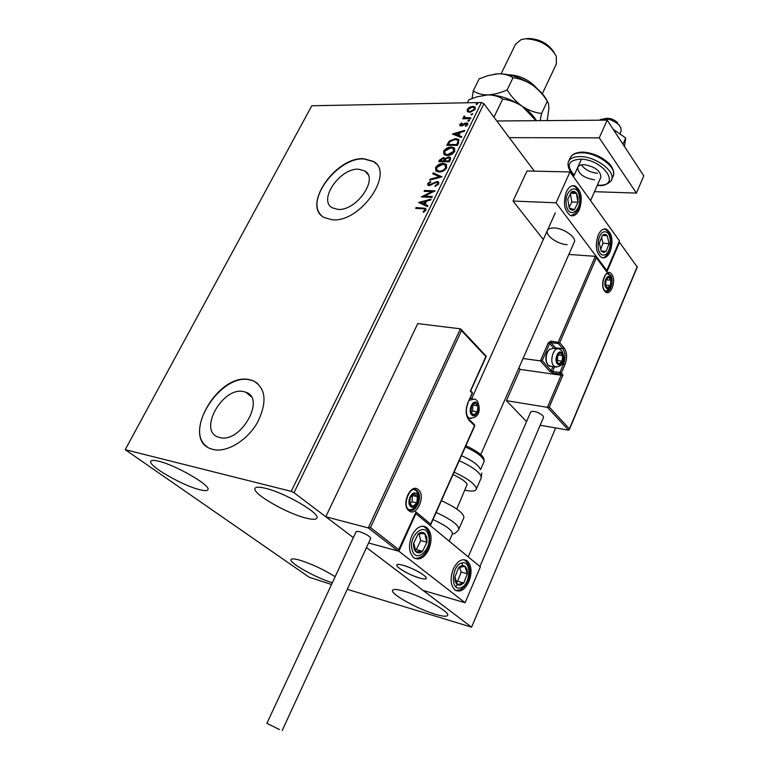 <?xml version="1.0" encoding="UTF-8"?>
<svg xmlns="http://www.w3.org/2000/svg" width="769" height="769" viewBox="0 0 769 769"><rect width="100%" height="100%" fill="white"/><g stroke="black" fill="none" stroke-linecap="round" stroke-linejoin="round"><path stroke-width="1.15" d="M358.623 169.209C340.023 167.757 317.703 200.353 332.381 207.841L337.841 209.37C356.22 211.417 379.136 178.552 364.833 170.958L358.623 169.209M243.59 391.594C222.597 386.365 197.633 431.13 218.54 437.196L219.828 437.551C240.668 443.55 266.17 398.409 245.792 392.219L243.59 391.594M249.425 379.655C217.464 371.994 179.696 439.897 211.715 449.067L213.292 449.509C226.826 452.874 247.33 440.426 257.509 422.412C267.42 401.918 265.959 388.009 253.126 380.703L249.425 379.655M257.653 383.414L253.366 380.895L249.665 379.848C220.953 372.84 183.407 430.813 207.053 446.702M363.727 158.702C335.399 156.722 301.669 206.169 324.143 217.512L332.15 219.761C359.988 223.097 395.064 173.044 373.465 161.442L363.727 158.702M376.281 163.922L373.667 161.673L363.929 158.933C337.985 157.145 305.024 200.286 321.25 215.282M435.206 614.22C417.557 609.029 390.441 593.966 392.517 590.39C393.209 588.91 397.14 589.208 404.292 591.274C421.96 596.292 450 611.884 447.664 615.296C446.866 616.834 442.713 616.478 435.206 614.22M199.238 489.574C181.984 485.316 147.792 465.514 150.753 461.294C151.349 460.083 154.04 460.073 158.798 461.246C176.034 465.226 211.292 485.748 207.928 489.67C207.265 490.949 204.371 490.92 199.238 489.574M305.514 517.95C286.078 513.115 251.982 493.323 255.01 488.43C255.779 486.815 259.307 486.777 265.593 488.325C285.02 492.852 320.327 513.423 316.895 518.018C316.049 519.738 312.252 519.709 305.514 517.95M332.352 582.71L332.141 582.652C316.155 577.971 288.894 562.783 290.99 559.601C291.557 558.448 294.642 558.688 300.256 560.322C312.483 564.292 324.114 569.762 335.14 576.721M534.34 171.151L483.903 103.719L294.008 492.689L291.23 491.353L481.442 102.508L311.791 105.766L125.222 449.673L309.205 577.25L331.535 584.478M347.242 589.314L471.58 627.177L366.477 547.566L423.008 590.39L465.072 602.733L480.365 566.897L415.433 513.308M461.073 329.343L486.296 356.278L485.854 356.566L461.477 330.632L370.504 527.544L368.293 527.919L325.787 516.758L353.346 537.627L294.008 492.689M471.58 627.177L555.66 427.939M467.389 111.62L467.206 109.419L469.561 107.179L472.714 106.343L474.867 106.929L475.223 109.294L469.734 112.389L467.389 111.62M470.484 118.695L462.727 118.772L463.14 117.945L464.274 117.926L463.707 116.504L464.284 115.869L464.812 117.446L470.888 117.868L470.484 118.695M459.766 124.511L461.65 122.905L462.073 123.386L460.737 124.453L461.381 125.251L464.995 123.155L467.485 123.175L467.715 124.616L465.822 126.347L465.332 125.866L466.716 124.722L465.966 123.703L462.332 125.818L459.949 125.808L459.766 124.511L460.15 125.001L462.034 123.396L461.65 122.905M458.651 142.842L457.401 145.389L446.808 145.312L449.279 141.063L455.527 138.622L458.449 139.381L458.651 142.842M449.346 161.826L438.753 161.634L439.522 160.077L443.386 157.578L445.126 158.645L448.692 156.943L450.144 157.347L450.432 159.606L449.346 161.826M441.983 176.841L429.631 180.129L430.092 179.196L439.445 176.707L432.764 173.775L433.216 172.842L441.983 176.841M432.341 196.508L431.918 197.383L421.325 196.951L431.986 191.616L424.103 191.327L424.526 190.462L435.119 190.847L424.45 196.191L432.341 196.508M422.7 208.755L415.673 208.409L416.096 207.543L425.661 208.322L425.939 210.148L423.652 212.254L423.046 211.763L424.844 210.11L424.603 209.062L422.7 208.755M291.23 491.353L125.222 449.673M418.605 202.458L431.063 199.133L430.592 200.084L426.612 201.103L425.046 204.294L427.881 205.621L427.41 206.582L418.605 202.458M438.763 183.983L435.196 186.434L435.004 185.714L437.638 184.002L437.426 182.618L435.427 182.628L429.131 185.646L427.977 185.319L427.66 183.56L430.505 181.465L430.823 182.157L428.727 183.608L429.506 184.781L437.052 181.513L438.33 181.878L438.763 183.983M439.041 171.977L436.244 171.189L435.523 167.632C437.609 164.729 440.166 163.326 443.194 163.432L445.953 164.191L446.693 167.805C444.588 170.699 442.04 172.083 439.041 171.977M447.145 155.501L444.29 154.704L443.607 151.253C445.684 148.369 448.231 146.966 451.249 147.033L454.094 147.811L454.777 151.31C452.691 154.175 450.144 155.569 447.145 155.501M452.383 134.008L464.755 130.384L464.313 131.297L460.352 132.412L458.853 135.479L461.708 136.603L461.256 137.516L452.383 134.008M468.446 121.339L467.898 120.656L469.571 120.079L468.446 121.339M471.56 114.966L471.013 114.293L472.704 113.716L471.56 114.966M476.626 104.642L476.078 103.969L477.77 103.392L476.626 104.642M481.442 102.508L483.903 103.719M416.289 208.447L416.096 207.543M416.51 208.005L425.661 208.322M423.546 212.167L424.815 211.139L424.401 210.677M424.815 211.139L424.844 210.11M425.247 210.571L424.892 209.399M419.22 202.737L430.736 199.786M427.766 205.852L425.046 204.294M421.181 202.497L424.546 204.343L425.747 201.901L425.344 201.43L421.181 202.497L424.142 203.872L425.344 201.43M422.325 196.989L432.389 192.087L431.986 191.616M424.728 191.346L424.526 190.462M424.93 190.933L434.533 191.279M432.13 196.96L424.45 196.191M435.446 186.348L435.004 185.714M435.398 186.185L438.042 184.483L437.638 184.002M438.042 184.483L437.724 182.974M427.958 185.31L427.66 183.56M428.054 184.031L430.755 181.993M429.015 184.685L429.506 184.781M429.909 185.252L431.534 184.781L431.13 184.3M431.534 184.781L433.11 183.743L432.707 183.272M433.11 183.743L437.446 181.993L437.052 181.513M437.446 181.993L438.83 182.426M430.352 179.936L430.092 179.196M430.486 179.667L439.849 177.178L439.445 176.707M433.283 174.005L433.216 172.842M433.62 173.323L441.8 176.889M435.908 170.91L435.523 167.632M435.917 168.113C438.003 165.2 440.56 163.807 443.578 163.912L443.194 163.432M443.578 163.912L446.702 164.97M437.003 170.333L439.849 171.602C442.242 171.689 444.28 170.593 445.972 168.296L445.645 165.556M442.771 164.287L436.619 167.623L437.215 170.507L439.455 171.122C441.848 171.218 443.886 170.112 445.578 167.815L445.059 164.922L442.771 164.287M445.972 168.296L445.578 167.815M439.849 171.602L439.455 171.122M439.378 161.644L439.916 160.548L443.78 158.058L443.386 157.578M443.78 158.058L445.049 158.404L444.655 157.924M448.692 156.943L449.086 157.424L445.52 159.125L445.126 158.645M449.086 157.424L450.605 157.885M449.538 160.452L449.183 158.058L448.279 157.799L445.722 159.096L444.722 160.884L449.067 161.432L449.49 158.443M444.242 160.904L443.896 158.683L442.982 158.424L440.252 160.808L444.03 161.346L444.165 159.01M444.03 161.346L443.848 160.433M440.252 160.808L443.636 160.865M449.067 161.432L449.154 159.971M444.722 160.884L448.673 160.952M443.963 154.444L443.607 151.253M443.992 151.733C446.068 148.85 448.615 147.446 451.643 147.523L451.249 147.033M451.643 147.523L454.815 148.58M445.068 153.867L447.942 155.127L454.056 151.81L453.739 149.148M450.836 147.879L444.703 151.224L445.251 154.021L447.558 154.646L453.672 151.33L453.191 148.532L450.836 147.879M454.056 151.81L453.672 151.33M447.942 155.127L447.558 154.646M447.433 145.312L449.673 141.554L449.279 141.063M449.673 141.554L455.911 139.112L455.527 138.622M455.911 139.112L459.045 140.045M458.391 141.861L457.392 140.045L455.113 139.468L450.057 141.515L448.298 144.476L457.113 145.024L458.391 141.861L457.863 140.592M448.298 144.476L456.719 144.534L458.007 141.371M457.113 145.024L456.719 144.534M453.085 134.287L464.418 131.076M461.573 136.882L458.853 135.479M454.96 133.95L458.324 135.604L459.468 133.258L459.083 132.777L454.96 133.95L457.94 135.113L459.083 132.777M458.324 135.604L457.94 135.113M461.765 125.741L462.563 125.539L462.188 125.049M462.563 125.539L465.38 123.646L464.995 123.155M465.38 123.646L466.716 123.367L466.331 122.877M466.716 123.367L467.84 123.655M465.793 126.318L467.1 125.212L466.716 124.722M467.1 125.212L466.783 124.136M460.016 125.856L460.15 125.001M468.215 121.319L467.898 120.656M468.273 121.146L469.503 120.445L469.119 119.954M463.351 118.762L463.14 117.945M463.515 118.436L464.649 118.416L464.274 117.926M464.024 117.753L463.707 116.504M464.092 116.994L464.284 115.869M464.909 117.513L465.678 117.792M466.062 118.282L470.647 118.368M471.339 114.946L471.013 114.293M471.397 114.783L472.618 114.081L472.243 113.591M467.446 111.678L467.206 109.419M467.581 109.909L469.936 107.679L469.561 107.179M469.936 107.679L473.079 106.833L472.714 106.343M473.079 106.833L475.377 107.545M468.427 111.072L470.522 112.053L474.646 109.804L474.377 108.093M472.31 107.16L468.148 109.409L468.465 111.111L470.147 111.563L474.271 109.313L474.031 107.641L472.31 107.16M474.646 109.804L474.271 109.313M470.522 112.053L470.147 111.563M476.396 104.622L476.078 103.969M476.453 104.459L477.674 103.757L477.299 103.267M574.193 242.293L574.299 242.062C576.712 237.381 563.783 228.22 554.295 227.97C550.508 227.826 548.191 228.691 547.326 230.585C544.933 235.314 557.679 244.331 567.138 244.686M610.202 251.578C607.904 256.529 605.107 258.547 601.81 257.625C596.09 253.386 594.87 245.897 598.157 235.16C600.445 230.306 603.204 228.306 606.424 229.162C612.201 233.363 613.46 240.832 610.202 251.578M566.369 191.827C562.87 203.151 564.292 211.071 570.646 215.589C574.107 216.502 577.019 214.493 579.384 209.562C582.854 198.229 581.383 190.337 574.972 185.858C571.598 185.012 568.733 187.002 566.369 191.827M556.064 202.814L569.983 171.948L619.449 240.86L606.808 270.496L556.064 202.814L513.038 201.045L543.299 239.515M569.983 171.948L527.005 170.978L513.038 201.045M606.808 270.496L606.203 270.448M419.787 578.077C410.329 575.51 395.593 567.166 396.833 565.042C397.237 564.177 399.332 564.254 403.119 565.292C412.578 567.801 427.574 576.298 426.266 578.365C425.834 579.259 423.671 579.163 419.787 578.077M411.809 535.724C416.135 527.476 420.999 524.66 426.401 527.255C431.64 532.061 432.447 539.444 428.823 549.412C424.507 557.804 419.586 560.639 414.039 557.919C408.897 553.046 408.156 545.644 411.809 535.724M468.927 581.652C472.31 572.078 471.618 565.061 466.85 560.601C461.861 558.227 457.344 561.053 453.287 569.079C449.875 578.624 450.519 585.651 455.21 590.169C460.314 592.639 464.889 589.794 468.927 581.652M465.072 602.733L398.89 551.229L415.942 513.432M398.89 551.229L368.591 542.972L397.938 550.969L368.293 527.919L460.4 328.824L417.73 323.605L325.787 516.758M604.107 118.801L604.482 118.724C609.048 117.57 613.46 118.935 617.699 122.819M621.006 131.557L620.948 127.952L619.199 125.251C613.239 119.801 607.049 117.888 600.656 119.503L599.464 120.195M422.191 574.068C414.039 568.397 397.035 562.379 396.833 565.042C396.631 565.946 398.034 567.416 401.043 569.445C409.195 575.058 425.959 581.018 426.266 578.365C426.468 577.49 425.103 576.058 422.191 574.068M461.477 330.632L460.4 328.824M470.58 390.575L485.854 356.566M370.504 527.544L398.746 549.566L397.938 550.969M398.746 549.566L415.654 512.808M415.798 511.779L430.659 524.131L430.342 525.381M518.873 367.976L520.161 369.389L561.149 375.234L547.441 407.339L549.277 407.051L569.416 428.881L568.589 430.198L547.441 407.339L506.425 400.659L526.544 421.575M520.161 369.389L506.425 400.659M568.589 430.198L540.184 425.247M569.416 428.881L637.126 266.862L619.506 242.35L606.876 271.986L595.312 256.327L568.849 254.443M596.302 257.903L559.726 342.705L564.129 347.876C567.099 352.298 567.387 357.854 565.004 364.544L561.341 373.119L562.966 374.964L561.149 375.234L560.015 373.936L552.68 372.898L549.873 371.533L540.405 360.872L523.035 358.517M637.126 266.862L619.506 242.35M606.876 271.986L596.023 256.884M595.312 256.327L558.304 342.013L558.381 343.541L551.017 342.628L555.449 347.771L562.793 348.703L558.381 343.541L559.726 342.705L550.931 341.1L548.278 342.772L540.405 360.872L542.241 360.603L551.19 370.706L552.93 366.669M557.583 363.122L559.082 363.891L562.081 361.17L562.629 355.634L560.178 352.788L557.169 355.499L556.621 361.065L557.583 363.122M557.65 362.449L559.082 363.891L562.081 361.17L562.629 355.634L560.178 352.788L557.169 355.499L556.621 361.065L557.65 362.449M557.458 348.818L553.536 348.319L549.451 349.357C546.576 352.683 545.586 356.883 546.48 361.949L548.057 365.188L551.123 366.419M546.769 362.91L546.125 361.161C545.365 357.027 546.134 353.5 548.422 350.568M556.727 361.228L557.477 360.555L557.794 354.769M557.477 360.555L562.081 361.17M558.025 355.028L562.629 355.634M472.089 414.203L473.867 414.943L477.347 411.857L477.914 405.897L475.002 402.985L471.512 406.051L470.936 412.049L472.089 414.203M472.195 413.462L473.867 414.943L477.347 411.857L477.914 405.897L475.002 402.985L471.512 406.051L470.936 412.049L472.195 413.462M471.166 412.338L472.627 411.04L472.8 404.705M472.627 411.04L477.347 411.857M473.195 405.1L477.914 405.897M411.059 505.771L413.03 506.377L416.846 502.878L417.423 496.668L414.193 493.919L410.348 497.408L409.771 503.657L411.059 505.771M411.194 504.964L413.03 506.377L416.846 502.878L417.423 496.668L414.193 493.919L410.348 497.408L409.771 503.657L411.194 504.964M409.887 503.772L412.107 501.744L412.395 495.313M412.107 501.744L416.846 502.878M412.684 495.563L417.423 496.668M606.26 287.087L607.635 287.952L610.394 285.53L610.932 280.185L608.712 277.244L605.943 279.647L605.405 285.02L606.26 287.087M606.318 286.472L607.635 287.952L610.394 285.53L610.932 280.185L608.712 277.244L605.943 279.647L605.405 285.02L606.318 286.472M605.587 285.357L606.107 279.455M605.837 285.136L610.394 285.53M606.376 279.801L610.932 280.185M577.99 197.402L576.558 193.442C575.058 191.279 573.338 190.77 571.386 191.914L567.733 199.267L569.281 208.12C570.8 210.264 572.53 210.744 574.462 209.572L578.067 202.247L577.99 197.402M577.106 197.844L576.558 193.442L571.386 191.914L567.733 199.267L569.281 208.12L574.462 209.572L578.067 202.247L577.106 197.844M569.118 207.495L571.838 201.997L570.387 193.634M571.838 201.997L578.067 202.247M570.608 193.24L576.558 193.442M426.757 537.166L424.834 533.551C422.873 531.85 420.672 531.965 418.211 533.907L413.722 543.039C413.309 546.932 414.039 549.845 415.914 551.758C417.913 553.42 420.124 553.267 422.556 551.296L426.978 542.222L426.757 537.166M425.699 537.839L424.834 533.551L418.211 533.907L413.722 543.039L415.914 551.758L422.556 551.296L426.978 542.222L425.699 537.839M415.26 549.681L416.289 549.614L420.71 540.578L419.028 533.83M416.289 549.614L422.556 551.296M420.71 540.578L426.978 542.222M460.583 585.132L463.765 582.979L467.36 573.761C467.504 570.137 466.648 567.618 464.793 566.186C462.832 564.994 460.756 565.532 458.564 567.801L454.912 577.086C454.777 580.749 455.652 583.286 457.545 584.68L460.583 585.132M460.458 583.767L463.765 582.979L467.36 573.761L464.793 566.186L458.564 567.801L454.912 577.086L457.545 584.68L460.458 583.767M455.671 586.584L457.545 584.68M462.602 565.561L461.919 562.956C451.672 564.965 450.086 591.351 460.42 587.843C470.541 585.603 472.137 559.803 461.929 562.956M456.296 581.595L457.593 581.239L461.198 572.069L459.622 567.464M461.198 572.069L467.36 573.761M457.593 581.239L463.765 582.979M603.588 252.482L606.126 251.357L609.106 243.638L607.222 235.708C605.703 234.016 604.069 233.93 602.31 235.458L599.291 243.215L601.214 251.184L603.588 252.482M603.473 251.252L606.126 251.357L609.106 243.638L607.222 235.708L602.31 235.458L599.291 243.215L601.214 251.184L603.473 251.252M600.637 249.358L603.002 243.254L601.531 237.112M603.002 243.254L609.106 243.638M601.156 251.021L606.126 251.357M452.403 533.859L452.47 533.696C452.162 530.158 445.664 525.448 432.995 519.565M463.832 517.691L463.928 517.47C463.678 513.173 456.171 507.578 441.406 500.686M461.467 455.652C471.974 460.391 478.212 464.832 480.183 468.994L480.241 469.08M453.018 474.617C460.881 478.116 465.591 481.375 467.148 484.403L456.776 509.049M454.094 472.204C466.514 477.866 473.877 483.057 476.184 487.777L476.232 489.324C475.271 491.314 471.551 491.602 465.072 490.199M279.503 729.589L266.891 723.321L279.503 729.589M370.745 538.281L370.773 538.233C369.572 536.022 365.688 533.782 359.113 531.514L356.201 531.494L266.901 723.312M543.529 417.413L542.808 415.587C537.666 411.771 533.638 410.55 530.716 411.905L468.234 556.833M613.201 129.317L625.706 137.968L622.977 144.207M625.706 137.968L624.466 146.475M496.812 120.983L607.174 120.137L643.778 175.88L636.415 193.096L594.495 191.683M509.28 137.641L599.253 137.872L636.415 193.096M607.174 120.137L599.253 137.872M597.513 173.217C590.409 172.535 585.036 169.747 581.383 164.874M594.581 179.84C583.7 177.956 578.086 173.794 577.73 167.363C578.557 165.566 580.624 164.662 583.931 164.662C594.879 166.517 600.541 170.67 600.916 177.11L600.829 177.331M508.338 74.718C519.902 75.247 529.495 79.889 537.118 88.627M526.188 38.719L528.313 38.46C539.713 38.95 548.316 43.612 554.122 52.427M556.381 63.904L556.266 56.195C549.922 45.352 539.694 39.546 525.592 38.786L521.142 39.594L515.566 44.15L501.109 73.824M467.35 102.777L468.821 99.787L476.915 96.827L487.806 94.914C493.688 94.952 498.668 96.336 502.715 99.076C509.53 99.922 516.047 102.344 522.266 106.324L536.022 120.685M502.715 99.076L493.977 117.186M483.576 95.289L487.806 94.914C499.187 94.972 510.674 98.768 522.266 106.324C528.755 110.813 533.484 115.6 536.435 120.675M540.155 120.646L541.587 113.495C534.936 112.697 528.495 110.313 522.266 106.324C516.287 102.017 511.241 96.548 507.127 89.944C500.311 92.934 493.871 94.587 487.806 94.914C481.913 94.866 477.059 93.51 473.243 90.848L472.099 98.48M494.64 74.122L498.11 73.805C509.482 73.728 520.911 77.458 532.398 85.023C539.55 90.031 544.481 95.385 547.182 101.056M473.243 90.848L479.164 78.842L488.209 75.545L498.11 73.805C504.003 73.766 508.982 75.064 513.048 77.698C519.786 78.582 526.236 81.024 532.398 85.023C538.319 89.339 543.289 94.75 547.317 101.258L548.595 103.902L548.883 108.64L547.163 120.598M547.317 101.258L541.587 113.495M513.048 77.698L507.127 89.944M448.01 144.139L447.625 143.659M457.555 144.111L457.171 143.63M463.774 124.703L463.39 124.213M468.657 118.378L468.273 117.888M408.848 510.654C400.716 504.618 410.838 482.499 418.346 489.709C426.266 495.774 416.462 517.566 408.848 510.654M408.858 509.626C415.789 514.682 423.709 495.774 416.885 490.603L413.857 489.536M430.659 524.131L474.54 425.651L469.263 420.508C465.639 415.952 465.207 409.954 467.965 402.533L472.224 393.103L470.253 391.113M470.743 390.729L472.377 393.44L472.233 392.228M472.377 393.44L467.965 402.533M468.129 402.869C465.543 409.214 465.831 414.702 469.003 419.355L469.263 420.508M469.282 419.634L474.271 424.507L474.348 426.074M611.72 274.245C617.171 280.877 609.807 298.343 604.607 290.99C599.041 284.347 606.587 266.689 611.72 274.245M604.636 290.384L605.636 291.259C610.461 293.633 614.508 279.916 610.432 275.062L607.51 273.601M562.966 374.964L549.277 407.051M562.052 363.65L563.59 363.852C565.763 357.777 565.503 352.721 562.793 348.703L564.129 347.876M554.228 348.405L555.449 347.771L556.083 348.645M554.536 366.89L552.594 371.398L559.928 372.427L563.59 363.852L565.004 364.544M553.92 348.367L549.691 343.455L542.241 360.603M560.015 373.936L561.341 373.119L559.928 372.427L560.015 373.936M552.68 372.898L552.594 371.398L551.19 370.706L549.873 371.533M548.278 342.772L549.691 343.455L551.017 342.628L550.931 341.1M557.304 363.756C560.784 368.111 565.609 356.806 561.956 352.942C558.505 348.511 553.593 359.892 557.304 363.756M556.746 367.217L553.747 365.977C548.989 361.19 553.901 346.079 559.236 349.039L561.457 350.414M471.782 414.904C475.915 419.365 481.432 406.993 477.088 403.052C472.983 398.486 467.369 410.963 471.782 414.904M471.32 418.451L469.023 418.019L467.273 416.375M469.292 400.293L474.684 399.015L476.424 400.063M410.723 506.521C415.337 510.751 421.325 497.485 416.49 493.804C411.915 489.459 405.811 502.849 410.723 506.521M409.954 509.924L409.406 509.934M414.145 489.517L415.596 490.334M606.01 287.693C609.154 292.172 613.652 281.55 610.326 277.522C607.202 272.957 602.646 283.655 606.01 287.693M579.393 196.47C577.279 181.763 563.523 190.654 566.378 205.112C568.685 219.847 582.21 210.61 579.393 196.47M572.357 185.752L572.463 185.781C575.683 186.136 578.144 189.462 579.845 195.768M428.535 535.647C425.488 520.988 408.137 535.57 412.146 549.7C415.443 564.311 432.457 549.431 428.535 535.647M423.113 526.179L423.882 526.621C426.978 528.88 428.737 531.35 429.15 534.022M415.577 558.39L414.818 558.381M463.87 559.64L464.37 559.938C475.136 567.599 468.244 587.131 459.218 590.083L455.633 590.438M456.2 590.486L455.719 590.486M603.415 255.01C611.403 255.808 613.104 231.757 605.04 231.825C596.955 230.796 595.254 255.356 603.415 255.01M436.167 512.452C450.98 519.373 458.535 524.919 458.843 529.101L458.737 529.332M422.739 526.179L424.132 526.678M481.096 478.183L481.173 476.367C478.914 471.56 471.599 466.341 459.218 460.698M483.903 461.986L483.989 460.381C482.076 456.171 475.867 451.691 465.341 446.952M613.047 176.322L613.229 175.918C617.488 167.575 597.032 152.454 581.643 152.791C575.558 152.829 571.751 154.521 570.233 157.856L568.714 161.211M597.388 185.118L598.32 185.166C622.15 186.694 603.377 158.981 580.066 159.145C567.964 160.385 566.022 165.71 574.251 175.121M574.126 175.409C565.974 168.747 568.291 161.125 568.531 161.605C570.05 158.279 573.857 156.607 579.941 156.578C595.331 156.28 615.825 171.391 611.576 179.686L611.326 180.254M251.002 396.448L245.792 392.219M367.986 174.486L364.833 170.958M445.953 164.191L446.347 164.672M450.144 157.347L450.538 157.828M454.094 147.811L454.489 148.292M445.251 154.021L445.636 154.502M458.449 139.381L458.833 139.871M460.871 125.116L461.246 125.597M464.812 117.446L465.187 117.936M474.867 106.929L475.242 107.429M468.465 111.111L468.85 111.601M601.839 257.634C609.74 259.451 616.219 232.315 603.982 229.037L606.424 229.162M581.402 159.202L573.482 176.832M471.753 398.534L555.295 212.859M480.731 454.623L574.299 242.062M621.102 131.326L619.939 133.969M600.916 177.11L590.563 200.613M618.949 124.751L619.41 125.501M408.493 509.318C401.879 505.118 410.665 484.412 416.327 490.189M486.296 356.278L470.715 390.796M415.673 512.769L398.621 550.556M474.54 424.757L474.694 425.968L430.534 525.083M637.414 266.689L569.3 429.679M604.472 290.163C600.176 285.635 605.386 270.477 608.808 273.754M549.326 366.179L555.016 366.957C560.524 366.38 563.196 364.564 563.033 361.497C564.369 358.883 564.023 355.393 561.976 351.01M546.125 361.161L546.48 361.949M467.917 417.817L469.023 418.019C479.654 418.951 481.24 408.82 477.116 400.745M470.195 398.275L472.31 398.621M409.271 509.866C417.798 508.876 422.162 500.965 416.481 491.074M605.645 291.259C612.028 287.856 613.604 282.723 610.375 275.86M609.98 275.35L607.337 273.649M579.864 195.884C580.691 206.803 577.663 213.388 570.781 215.637M429.246 534.378C431.322 544.798 425.497 559.044 414.693 558.313M463.928 517.47L458.843 529.101C458.68 530.716 453.681 534.407 454.335 533.532L452.268 534.157M449.24 541.068L452.47 533.696M465.908 445.684C477.001 451.095 482.961 455.411 483.788 458.622M481.769 472.993L481.202 477.953L476.232 489.324M484.134 459.689L483.999 461.784L480.587 469.551M282.204 730.521L370.773 538.233M479.894 566.513L543.558 417.336M597.263 185.396L598.724 185.483C605.991 186.915 612.883 179.696 611.576 179.686L613.229 175.918C613.873 176.466 614.825 167.93 607.933 162.432C600.531 156.117 592.092 152.666 582.633 152.089M570.483 157.318C572.309 154.108 576.26 152.368 582.325 152.089M556.554 63.529L542.318 93.741"/></g></svg>
